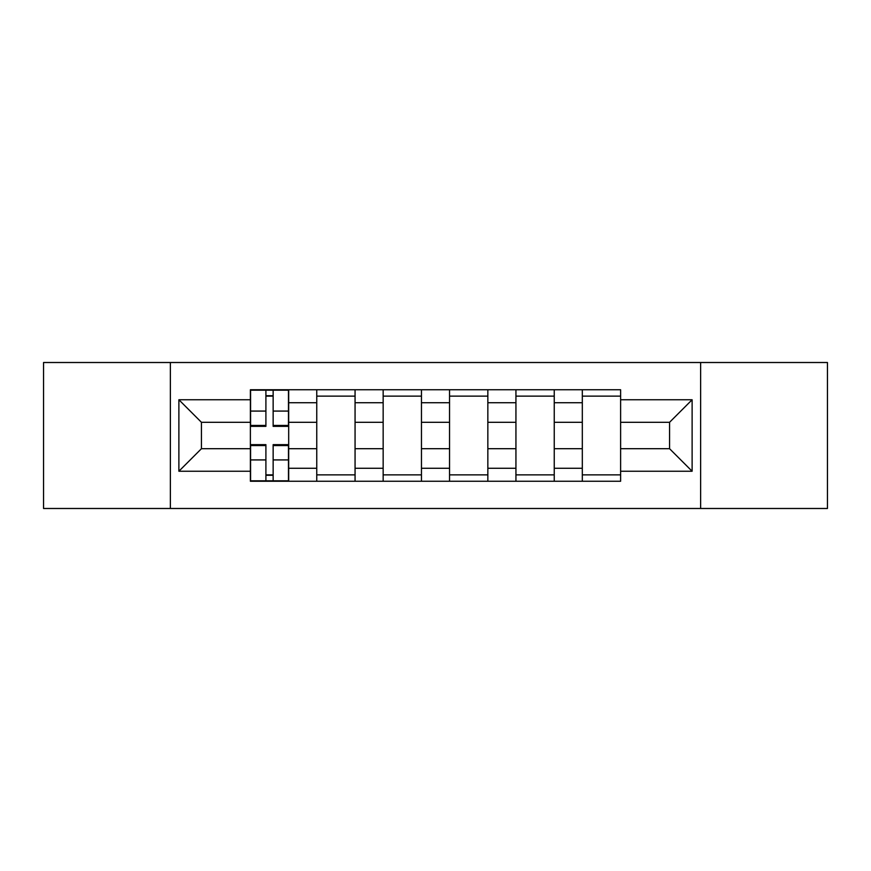 <?xml version="1.0" encoding="UTF-8"?>
<svg xmlns="http://www.w3.org/2000/svg" width="871" height="871" viewBox="0 0 871 871"><rect width="100%" height="100%" fill="white"/><g stroke="black" fill="none" stroke-linecap="round" stroke-linejoin="round"><path stroke-width="1.31" d="M700.632 508.49L827.45 508.49L827.45 362.51L43.55 362.51L43.55 508.49L700.632 508.49L700.632 362.51M316.761 481.249L316.761 402.729L288.682 402.729L288.682 481.249M288.682 402.729L288.682 389.751M316.761 402.729L316.761 389.751M355.063 389.751L355.063 481.249M383.153 481.249L383.153 389.751M421.455 389.751L421.455 481.249M449.545 481.249L449.545 389.751M487.847 389.751L487.847 481.249M515.937 481.249L515.937 389.751M554.239 389.751L554.239 481.249M582.318 481.249L582.318 389.751M582.318 448.696L554.239 448.696M515.937 448.696L487.847 448.696M449.545 448.696L421.455 448.696M383.153 448.696L355.063 448.696M316.761 448.696L288.682 448.696M582.318 422.304L554.239 422.304M515.937 422.304L487.847 422.304M449.545 422.304L421.455 422.304M383.153 422.304L355.063 422.304M316.761 422.304L288.682 422.304M201.441 448.696L250.38 448.696L250.38 422.304L201.441 422.304L201.441 448.696L178.882 471.244L178.882 399.756L250.38 399.756L250.38 422.304M620.62 422.304L620.62 448.696L669.559 448.696L669.559 422.304L620.62 422.304L620.62 389.751L250.38 389.751L250.38 399.756M620.62 399.756L692.118 399.756L692.118 471.244L620.62 471.244L620.62 448.696M250.38 448.696L250.38 481.249L620.62 481.249L620.62 471.244M250.38 471.244L178.882 471.244M170.368 508.49L170.368 362.51M273.146 474.869L265.905 474.869M265.905 396.131L273.146 396.131M355.063 474.869L316.761 474.869M316.761 396.131L355.063 396.131M421.455 474.869L383.153 474.869M383.153 396.131L421.455 396.131M487.847 474.869L449.545 474.869M449.545 396.131L487.847 396.131M554.239 474.869L515.937 474.869M515.937 396.131L554.239 396.131M620.62 474.869L582.318 474.869M582.318 396.131L620.62 396.131M178.882 399.756L201.441 422.304M669.559 448.696L692.118 471.244M669.559 422.304L692.118 399.756M273.146 426.355L273.146 390.175L288.464 390.175L288.464 426.355L273.146 426.355M265.905 395.706L273.146 395.706M265.905 390.175L250.587 390.175L250.587 426.355L265.905 426.355L265.905 390.175L273.146 390.175M265.905 444.646L265.905 480.825L250.587 480.825L250.587 444.646L265.905 444.646M273.146 475.294L265.905 475.294M273.146 480.825L288.464 480.825L288.464 444.646L273.146 444.646L273.146 480.825L265.905 480.825M515.937 402.729L487.847 402.729M449.545 402.729L421.455 402.729M383.153 402.729L355.063 402.729M582.318 402.729L554.239 402.729M515.937 468.271L487.847 468.271M449.545 468.271L421.455 468.271M383.153 468.271L355.063 468.271M316.761 468.271L288.682 468.271M582.318 468.271L554.239 468.271M273.146 425.451L288.464 425.451M273.146 411.079L288.464 411.079M250.587 425.451L265.905 425.451M250.587 411.079L265.905 411.079M265.905 445.549L250.587 445.549M265.905 459.921L250.587 459.921M288.464 445.549L273.146 445.549M288.464 459.921L273.146 459.921"/></g></svg>
